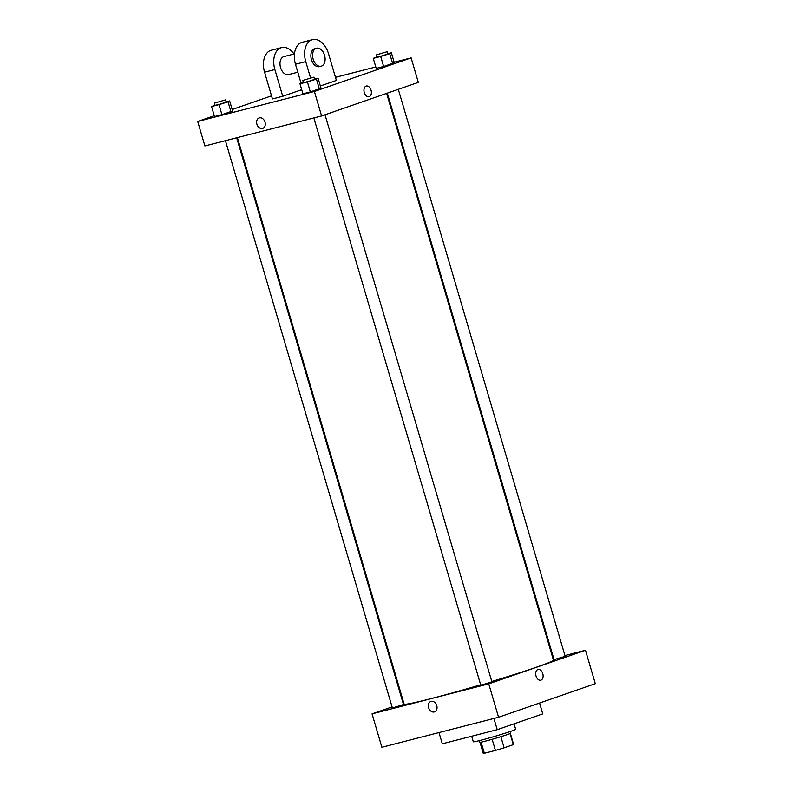 <?xml version="1.0" encoding="UTF-8"?>
<svg xmlns="http://www.w3.org/2000/svg" width="793" height="793" viewBox="0 0 793 793"><rect width="100%" height="100%" fill="white"/><g stroke="black" fill="none" stroke-linecap="round" stroke-linejoin="round"><path stroke-width="1.19" d="M510.048 733.575L513.309 744.637A15.83 0.644 -16.4 0 0 513.606 744.409L510.375 733.426M513.309 744.637L504.13 747.829A15.83 0.644 -16.4 0 1 495.427 750.426L484.354 753.271A15.83 0.644 -16.4 0 1 483.244 753.35L480.003 742.357M481.093 742.179L484.354 753.271M492.156 739.304L495.427 750.426M510.266 731.513L510.751 733.158A16.266 0.664 163.6 0 1 501.87 736.39A16.266 0.664 163.6 0 1 485.187 741.207A16.266 0.664 163.6 0 1 479.547 742.337L479.061 740.692M500.859 736.707L504.13 747.829M471.696 736.241L473.312 741.752A22.075 0.902 -16.4 0 0 494.743 736.38A22.075 0.902 -16.4 0 0 515.668 729.282L514.062 723.831M439.005 732.583L442.306 743.794L497.221 729.679L542.739 713.878L539.557 703.034M564.953 655.553L585.472 650.28L595.305 683.685L498.569 717.259L381.879 747.264L372.046 713.859L392.079 706.91M431.124 701.369A5.521 4.203 70.9 0 1 436.715 705.443A5.521 4.203 70.9 0 1 434.495 711.866A5.521 4.203 70.9 0 1 428.716 708.03A5.521 4.203 70.9 0 1 430.877 701.438A5.521 4.203 70.9 0 1 431.124 701.369M585.472 650.28L488.736 683.853L498.569 717.259M488.736 683.853L372.046 713.859M236.681 137.794L403.478 704.521L394.349 707.396L392.337 707.802L225.43 140.688M313.84 117.949L480.746 685.063L486.387 683.645L491.888 681.782L325.011 114.767M552.999 658.626L553.692 658.448M403.062 703.094L403.746 702.856M398.304 89.331L565.181 656.346L554.039 659.617L387.321 93.148M480.677 684.805A77.833 3.172 163.6 0 1 431.105 698.613A77.833 3.172 163.6 0 1 404.093 704.045L237.385 137.615M386.637 93.376L553.425 660.093A77.833 3.172 163.6 0 1 491.809 681.484M540.776 680.206A5.521 3.568 75.6 0 0 542.779 673.693A5.521 3.568 -104.4 0 1 540.776 680.206A5.521 3.568 -104.4 0 1 535.949 675.755A5.521 3.568 -104.4 0 1 538.031 669.52A5.521 3.568 -104.4 0 1 542.779 673.693A5.521 3.568 75.6 0 0 538.021 669.52M493.92 718.458L497.221 729.679M430.877 701.438A5.521 4.203 -109.1 0 0 428.716 708.03A5.521 4.203 -109.1 0 0 434.495 711.866M394.151 62.241L411.121 57.879L418.337 82.373L321.601 115.956L204.901 145.962L197.695 121.468L214.259 115.719M387.807 53.666L391.365 52.754L389.74 53.656L380.69 56.462L373.265 58.365L376.655 56.918M376.08 54.975L376.734 57.205L382.375 55.788L387.886 53.924L387.232 51.694L376.08 54.975L387.232 51.694M389.74 53.656L392.694 63.678L383.643 66.483L376.209 68.396L373.265 58.365M380.69 56.462L383.643 66.483L376.209 68.396M391.365 52.754L394.309 62.776L383.643 66.483M226.104 101.841L229.653 100.929L228.037 101.831L218.987 104.636L211.553 106.549L214.953 105.102M214.378 103.149L215.032 105.38L220.672 103.962L226.174 102.099L225.519 99.868L214.378 103.149L225.519 99.868M228.037 101.831L230.991 111.853L221.941 114.658L214.506 116.571L211.553 106.549M218.987 104.636L221.941 114.658L214.506 116.571M229.653 100.929L232.607 110.951L221.941 114.658M314.514 79.112L318.072 78.2L316.447 79.092L307.397 81.897L299.972 83.81L303.362 82.363M302.787 80.42L303.451 82.641L309.082 81.233L314.593 79.359L313.939 77.139L302.787 80.42L313.939 77.139M316.447 79.092L319.401 89.113L310.35 91.919L302.916 93.832L299.972 83.81M307.397 81.897L310.35 91.919L302.916 93.832M318.072 78.2L321.016 88.221L310.35 91.919M232.18 109.493L271.523 95.834M335.469 77.327L375.793 66.969M369.042 96.716A5.521 3.568 75.6 0 0 371.045 90.204A5.521 3.568 -104.4 0 1 369.042 96.716A5.521 3.568 -104.4 0 1 364.215 92.266A5.521 3.568 -104.4 0 1 366.297 86.031A5.521 3.568 -104.4 0 1 371.045 90.204A5.521 3.568 75.6 0 0 366.297 86.031M411.121 57.879L314.385 91.463L321.601 115.956L204.901 145.962M418.337 82.373L321.601 115.956M259.4 117.879A5.521 4.203 70.9 0 1 264.981 121.953A5.521 4.203 70.9 0 1 262.761 128.377A5.521 4.203 70.9 0 1 256.982 124.541A5.521 4.203 70.9 0 1 259.142 117.949A5.521 4.203 70.9 0 1 259.4 117.879M314.385 91.463L197.695 121.468M259.142 117.949A5.521 4.203 -109.1 0 0 256.991 124.541A5.521 4.203 -109.1 0 0 262.77 128.377M321.016 88.221L319.401 89.113M394.309 62.776L392.694 63.678M232.607 110.951L230.991 111.853M320.362 85.991L336.381 80.43L328.52 53.706A18.586 12.024 75.6 0 0 312.511 39.65A18.586 12.024 75.6 0 0 305.751 61.606L310.549 77.902M282.734 96.27L274.864 69.546A18.586 12.024 -104.4 0 1 281.614 47.59L271.325 50.237A18.586 12.024 75.6 0 0 264.565 72.193L272.435 98.917L282.734 96.27L301.697 89.688M294.441 53.894L283.934 56.59A9.298 6.007 75.6 0 0 283.626 56.69A9.298 6.007 75.6 0 0 280.484 67.336A9.298 6.007 75.6 0 0 288.563 74.592L297.801 72.222M281.614 47.59A18.586 12.024 -104.4 0 1 294.015 54.003M312.511 39.65L302.212 42.297A18.586 12.024 75.6 0 0 295.462 64.253L301.043 83.215M316.536 48.214L314.821 48.651A9.298 6.007 75.6 0 0 311.312 59.148A9.298 6.007 75.6 0 0 319.45 66.652L321.165 66.215A9.298 6.007 -104.4 0 1 313.027 58.712A9.298 6.007 -104.4 0 1 316.536 48.214A9.298 6.007 -104.4 0 1 324.615 55.47A9.298 6.007 -104.4 0 1 321.472 66.116A9.298 6.007 -104.4 0 1 321.165 66.215M274.864 69.546L264.565 72.193M305.751 61.606L295.462 64.253"/></g></svg>
